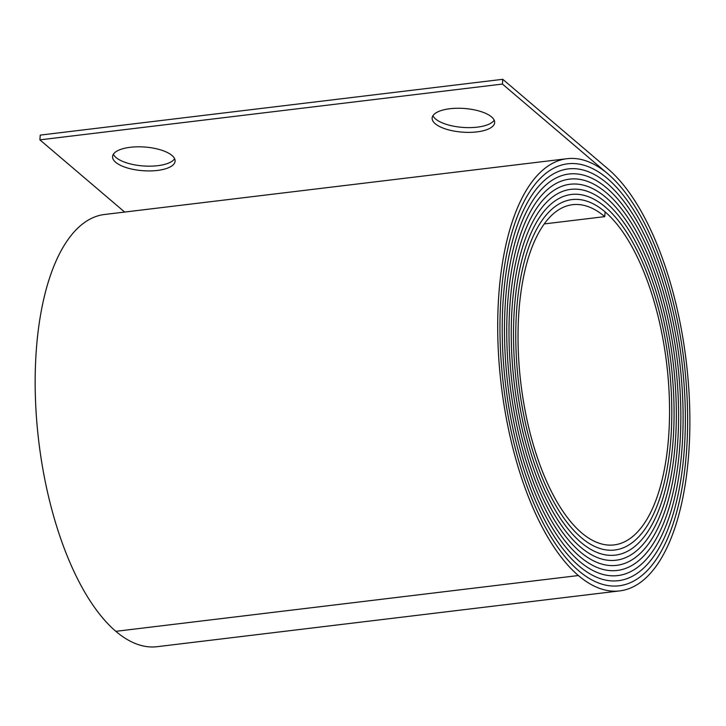 <?xml version="1.0" encoding="UTF-8"?>
<svg xmlns="http://www.w3.org/2000/svg" width="726" height="726" viewBox="0 0 726 726"><rect width="100%" height="100%" fill="white"/><g stroke="black" fill="none" stroke-linecap="round" stroke-linejoin="round"><path stroke-width="1.09" d="M494.197 120.189A31.354 11.87 4.2 0 1 477.336 127.141A31.354 11.87 4.2 0 1 432.941 115.697M476.982 131.887A31.354 11.87 -175.8 0 0 494.66 122.612A31.354 11.87 -175.8 0 0 449.811 108.746A31.354 11.87 -175.8 0 0 432.133 118.02A31.354 11.87 -175.8 0 0 476.982 131.887M174.63 158.74A31.354 11.87 4.2 0 1 157.76 165.682A31.354 11.87 4.2 0 1 113.365 154.239M157.406 170.438A31.354 11.87 -175.8 0 0 175.093 161.163A31.354 11.87 -175.8 0 0 130.235 147.296A31.354 11.87 -175.8 0 0 112.557 156.571A31.354 11.87 -175.8 0 0 157.406 170.438M501.067 296.29A212.428 90.296 83.1 0 0 578.731 570.79A215.005 91.385 83.1 0 0 619.051 585.791A215.005 91.385 83.1 0 0 687.449 407.359A215.005 91.385 83.1 0 0 607.88 173.877A217.573 92.483 83.1 0 0 567.079 158.695A217.573 92.483 83.1 0 0 498.844 294.393A217.573 92.483 83.1 0 0 578.386 575.537A220.15 93.572 83.1 0 0 619.668 590.9A220.15 93.572 83.1 0 0 689.7 408.193A220.15 93.572 83.1 0 0 608.234 169.122L502.782 79.306L502.437 84.062L607.88 173.877A215.005 91.385 83.1 0 1 687.449 407.359A215.005 91.385 83.1 0 1 619.051 585.791A215.005 91.385 83.1 0 1 578.731 570.79L578.731 570.79A212.428 90.296 83.1 0 1 501.067 296.29A212.428 90.296 83.1 0 1 567.696 163.804A212.428 90.296 83.1 0 0 501.067 296.29M503.3 298.195A207.282 88.109 83.1 0 0 579.085 566.035A209.859 89.198 83.1 0 0 618.443 580.682A209.859 89.198 83.1 0 0 685.19 406.515A209.859 89.198 83.1 0 0 607.535 178.623A212.428 90.296 83.1 0 0 567.696 163.804A212.428 90.296 83.1 0 1 607.535 178.623A209.859 89.198 83.1 0 1 685.19 406.515A209.859 89.198 83.1 0 1 618.443 580.682A209.859 89.198 83.1 0 1 579.085 566.035L579.085 566.035A207.282 88.109 83.1 0 1 503.3 298.195A207.282 88.109 83.1 0 1 568.313 168.913A207.282 88.109 83.1 0 0 503.3 298.195M505.532 300.092A202.137 85.922 83.1 0 0 579.43 561.289A204.714 87.011 83.1 0 0 617.826 575.573A204.714 87.011 83.1 0 0 682.939 405.68A204.714 87.011 83.1 0 0 607.181 183.379A207.282 88.109 83.1 0 0 568.313 168.913A207.282 88.109 83.1 0 1 607.181 183.379A204.714 87.011 83.1 0 1 682.939 405.68A204.714 87.011 83.1 0 1 617.826 575.573A204.714 87.011 83.1 0 1 579.43 561.289L579.43 561.289A202.137 85.913 83.1 0 1 505.532 300.092A202.137 85.913 83.1 0 1 568.93 174.022A202.137 85.922 83.1 0 0 505.532 300.092M507.764 301.989A196.991 83.726 83.1 0 0 579.784 556.533A199.559 84.824 83.1 0 0 617.209 570.455A199.559 84.824 83.1 0 0 680.689 404.845A199.559 84.824 83.1 0 0 606.836 188.125A202.137 85.913 83.1 0 0 568.93 174.022A202.137 85.922 83.1 0 1 606.836 188.125A199.559 84.824 83.1 0 1 680.689 404.845A199.559 84.824 83.1 0 1 617.209 570.464A199.559 84.824 83.1 0 1 579.784 556.533L579.784 556.533A196.991 83.726 83.1 0 1 507.764 301.989A196.991 83.726 83.1 0 1 569.547 179.131A196.991 83.726 83.1 0 0 507.764 301.989M509.997 303.895A191.845 81.539 83.1 0 0 580.128 551.787A194.414 82.637 83.1 0 0 616.592 565.345A194.414 82.637 83.1 0 0 678.429 404.001A194.414 82.637 83.1 0 0 606.491 192.88A196.991 83.726 83.1 0 0 569.547 179.131A196.991 83.726 83.1 0 1 606.491 192.88A194.414 82.637 83.1 0 1 678.429 404.001A194.414 82.637 83.1 0 1 616.592 565.354A194.414 82.637 83.1 0 1 580.128 551.787L580.128 551.787A191.845 81.539 83.1 0 1 509.997 303.895A191.845 81.539 83.1 0 1 570.164 184.25A191.845 81.539 83.1 0 1 606.137 197.635A189.268 80.45 83.1 0 1 676.178 403.166A189.268 80.45 83.1 0 1 615.975 560.236A189.268 80.45 83.1 0 0 676.178 403.166A189.268 80.45 83.1 0 0 606.137 197.626A191.845 81.539 83.1 0 0 570.164 184.241A191.845 81.539 83.1 0 0 509.997 303.895M512.22 305.791A186.7 79.352 83.1 0 0 580.482 547.032A189.268 80.45 83.1 0 0 615.975 560.236A189.268 80.45 83.1 0 1 580.482 547.032L580.482 547.032A186.691 79.352 83.1 0 1 512.22 305.791A186.691 79.352 83.1 0 1 570.781 189.359A186.7 79.352 83.1 0 0 512.22 305.791M514.453 307.688A181.545 77.165 83.1 0 0 580.827 542.286A184.123 78.263 83.1 0 0 615.358 555.127A184.123 78.263 83.1 0 0 673.928 402.322A184.123 78.263 83.1 0 0 605.793 202.382A186.691 79.352 83.1 0 0 570.781 189.359A186.7 79.352 83.1 0 1 605.793 202.382A184.123 78.263 83.1 0 1 673.928 402.322A184.123 78.263 83.1 0 1 615.358 555.127A184.123 78.263 83.1 0 1 580.827 542.286L580.827 542.286A181.545 77.165 83.1 0 1 514.453 307.688A181.545 77.165 83.1 0 1 571.398 194.468A181.545 77.165 83.1 0 0 514.453 307.688M516.685 309.594A176.4 74.978 83.1 0 0 581.181 537.53A178.977 76.076 83.1 0 0 614.74 550.018A178.977 76.076 83.1 0 0 671.668 401.487A178.977 76.076 83.1 0 0 605.439 207.137A181.545 77.165 83.1 0 0 571.398 194.468A181.545 77.165 83.1 0 1 605.439 207.128A178.977 76.076 83.1 0 1 671.668 401.487A178.977 76.076 83.1 0 1 614.74 550.018A178.977 76.076 83.1 0 1 581.181 537.53L581.181 537.53A176.4 74.978 83.1 0 1 516.685 309.594A176.4 74.978 83.1 0 1 572.006 199.577A176.4 74.978 83.1 0 0 516.685 309.594M518.918 311.49A171.254 72.791 83.1 0 0 581.526 532.784A173.832 73.889 83.1 0 0 614.123 544.908A173.832 73.889 83.1 0 0 669.417 400.652A173.832 73.889 83.1 0 0 605.094 211.883A176.4 74.978 83.1 0 0 572.006 199.577A176.4 74.978 83.1 0 1 605.094 211.883L604.74 216.629A171.254 72.791 83.1 0 0 572.623 204.687A171.254 72.791 83.1 0 0 518.918 311.49M567.079 158.695L104.535 214.488A217.573 92.483 83.1 0 0 36.3 350.186A217.573 92.483 83.1 0 0 115.842 631.33A220.15 93.572 83.1 0 0 157.134 646.694L619.668 590.9M124.672 212.056L39.894 139.855L502.437 84.062M39.894 139.855L40.248 135.1L502.782 79.306M544.273 223.926L604.74 216.629M115.842 631.33L578.386 575.537"/></g></svg>
